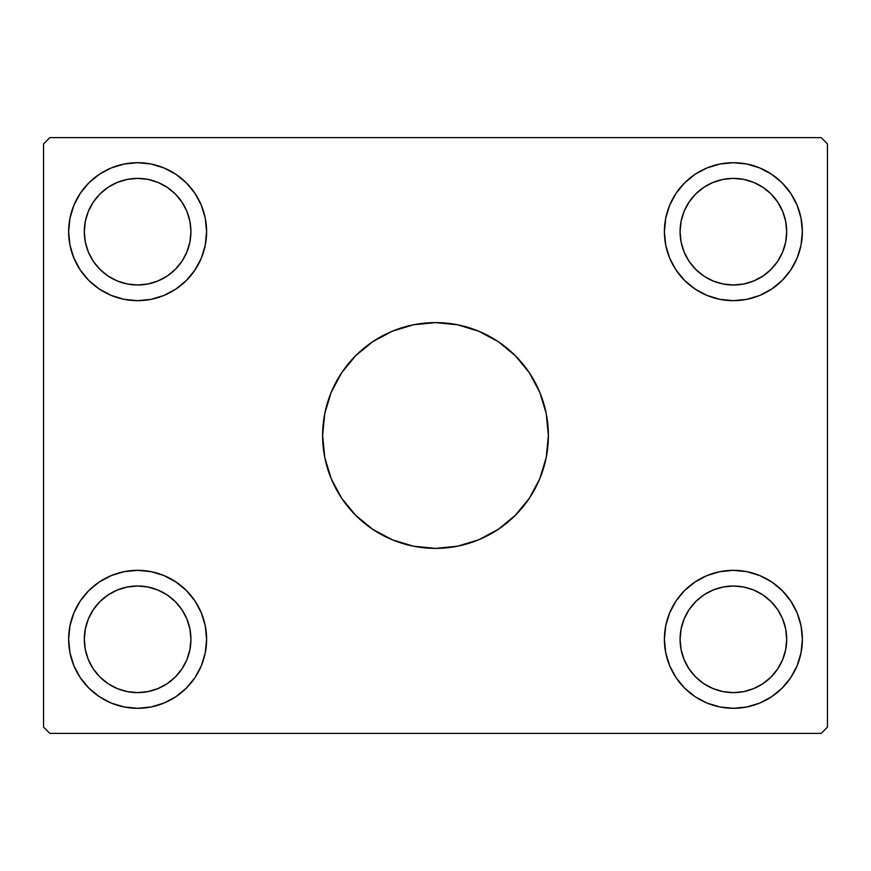 <?xml version="1.0" encoding="UTF-8"?>
<svg xmlns="http://www.w3.org/2000/svg" width="871" height="871" viewBox="0 0 871 871"><rect width="100%" height="100%" fill="white"/><g stroke="black" fill="none" stroke-linecap="round" stroke-linejoin="round"><path stroke-width="1.31" d="M435.446 322.618A112.882 112.882 0 0 0 322.618 435.5A112.882 112.882 0 0 1 435.5 322.618A112.882 112.882 0 0 1 548.382 435.5A112.882 112.882 0 0 0 435.554 322.618M84.313 639.314A53.305 53.305 0 0 1 137.618 586.009A53.305 53.305 0 0 1 190.923 639.314L189.9 628.916L190.923 639.314L189.9 649.712L190.923 639.314A53.305 53.305 0 0 1 137.618 692.619A53.305 53.305 0 0 1 84.313 639.314L85.336 649.712L84.313 639.314L85.336 628.916L84.313 639.314M84.313 231.686A53.305 53.305 0 0 1 137.618 178.381A53.305 53.305 0 0 1 190.923 231.686L189.9 242.084L190.923 231.686L189.9 221.288L190.923 231.686A53.305 53.305 0 0 1 137.618 284.991A53.305 53.305 0 0 1 84.313 231.686L85.336 221.288L84.313 231.686L85.336 242.084L84.313 231.686M680.077 231.686A53.305 53.305 0 0 1 733.382 178.381A53.305 53.305 0 0 1 786.687 231.686L785.664 221.288L786.687 231.686L785.664 242.084L786.687 231.686A53.305 53.305 0 0 1 733.382 284.991A53.305 53.305 0 0 1 680.077 231.686L681.1 242.084L680.077 231.686L681.1 221.288L680.077 231.686M680.077 639.314A53.305 53.305 0 0 1 733.382 586.009A53.305 53.305 0 0 1 786.687 639.314L785.664 649.712L786.687 639.314L785.664 628.916L786.687 639.314A53.305 53.305 0 0 1 733.382 692.619A53.305 53.305 0 0 1 680.077 639.314L681.1 628.916L680.077 639.314L681.1 649.712L680.077 639.314M664.399 639.314A68.983 68.983 0 0 1 733.382 570.331A68.983 68.983 0 0 1 802.365 639.314L801.037 652.771L797.117 665.716L790.737 677.638L782.158 688.09L771.706 696.669L759.784 703.049L746.839 706.969L733.382 708.297L719.925 706.969L706.98 703.049L695.058 696.669L684.606 688.09L676.027 677.638L669.647 665.716L665.727 652.771L664.399 639.314L665.727 625.857L669.647 612.912L676.027 600.99L684.606 590.538L695.058 581.959L706.98 575.579L719.925 571.659L733.382 570.331L746.839 571.659L759.784 575.579L771.706 581.959L782.158 590.538L790.737 600.99L797.117 612.912L801.037 625.857L802.365 639.314A68.983 68.983 0 0 1 733.382 708.297A68.983 68.983 0 0 1 664.399 639.314M664.399 231.686A68.983 68.983 0 0 1 733.382 162.703A68.983 68.983 0 0 1 802.365 231.686L801.037 245.143L797.117 258.088L790.737 270.01L782.158 280.462L771.706 289.041L759.784 295.421L746.839 299.341L733.382 300.669L719.925 299.341L706.98 295.421L695.058 289.041L684.606 280.462L676.027 270.01L669.647 258.088L665.727 245.143L664.399 231.686L665.727 218.229L669.647 205.284L676.027 193.362L684.606 182.91L695.058 174.331L706.98 167.951L719.925 164.031L733.382 162.703L746.839 164.031L759.784 167.951L771.706 174.331L782.158 182.91L790.737 193.362L797.117 205.284L801.037 218.229L802.365 231.686A68.983 68.983 0 0 1 733.382 300.669A68.983 68.983 0 0 1 664.399 231.686M68.635 231.686A68.983 68.983 0 0 1 137.618 162.703A68.983 68.983 0 0 1 206.601 231.686L205.273 245.143L201.353 258.088L194.973 270.01L186.394 280.462L175.942 289.041L164.02 295.421L151.075 299.341L137.618 300.669L124.161 299.341L111.216 295.421L99.294 289.041L88.842 280.462L80.263 270.01L73.883 258.088L69.963 245.143L68.635 231.686L69.963 218.229L73.883 205.284L80.263 193.362L88.842 182.91L99.294 174.331L111.216 167.951L124.161 164.031L137.618 162.703L151.075 164.031L164.02 167.951L175.942 174.331L186.394 182.91L194.973 193.362L201.353 205.284L205.273 218.229L206.601 231.686A68.983 68.983 0 0 1 137.618 300.669A68.983 68.983 0 0 1 68.635 231.686M68.635 639.314A68.983 68.983 0 0 1 137.618 570.331A68.983 68.983 0 0 1 206.601 639.314L205.273 652.771L201.353 665.716L194.973 677.638L186.394 688.09L175.942 696.669L164.02 703.049L151.075 706.969L137.618 708.297L124.161 706.969L111.216 703.049L99.294 696.669L88.842 688.09L80.263 677.638L73.883 665.716L69.963 652.771L68.635 639.314L69.963 625.857L73.883 612.912L80.263 600.99L88.842 590.538L99.294 581.959L111.216 575.579L124.161 571.659L137.618 570.331L151.075 571.659L164.02 575.579L175.942 581.959L186.394 590.538L194.973 600.99L201.353 612.912L205.273 625.857L206.601 639.314A68.983 68.983 0 0 1 137.618 708.297A68.983 68.983 0 0 1 68.635 639.314M821.179 137.618L49.821 137.618L43.55 143.889L43.55 727.111L49.821 733.382L821.179 733.382L827.45 727.111L827.45 143.889L821.179 137.618L49.821 137.618L43.55 143.889L43.55 727.111L49.821 733.382L821.179 733.382L827.45 727.111L827.45 143.889L821.179 137.618M435.554 548.382A112.882 112.882 0 0 0 548.382 435.5L546.215 457.525L539.791 478.702L529.361 498.212L515.316 515.316L498.212 529.361L478.702 539.791L457.525 546.215L435.5 548.382L413.475 546.215L392.298 539.791L372.788 529.361L355.684 515.316L341.639 498.212L331.209 478.702L324.785 457.525L322.618 435.5L324.785 413.475L331.209 392.298L341.639 372.788L355.684 355.684L372.788 341.639L392.298 331.209L413.475 324.785L435.5 322.618L457.525 324.785L478.702 331.209L498.212 341.639L515.316 355.684L529.361 372.788L539.791 392.298L546.215 413.475L548.382 435.5A112.882 112.882 0 0 1 435.5 548.382A112.882 112.882 0 0 1 322.618 435.5A112.882 112.882 0 0 0 435.446 548.382M695.058 174.331L702.864 169.812M759.784 167.951L771.706 174.331M175.942 696.669L168.136 701.188M111.216 703.049L99.294 696.669M99.294 174.331L107.1 169.812M164.02 167.951L175.942 174.331M771.706 696.669L763.9 701.188M706.98 703.049L695.058 696.669M127.22 691.596L137.618 692.619L148.016 691.596L137.618 692.619L127.22 691.596L117.215 688.558L108.004 683.637L99.925 677.007L93.295 668.928L88.374 659.717L85.336 649.712M167.232 683.637L175.311 677.007L167.232 683.637L158.021 688.558L148.016 691.596M186.862 618.911L181.941 609.7L186.862 618.911L189.9 628.916M148.016 587.032L137.618 586.009L127.22 587.032L137.618 586.009L148.016 587.032L158.021 590.07L167.232 594.991L175.311 601.621L181.941 609.7M148.016 283.968L137.618 284.991L127.22 283.968L137.618 284.991L148.016 283.968L158.021 280.93L167.232 276.009L175.311 269.379L181.941 261.3L186.862 252.089L189.9 242.084M108.004 187.363L117.215 182.442L108.004 187.363L99.925 193.993L93.295 202.072L88.374 211.283L85.336 221.288M127.22 179.404L137.618 178.381L148.016 179.404L137.618 178.381L127.22 179.404L117.215 182.442M167.232 187.363L175.311 193.993L167.232 187.363L158.021 182.442L148.016 179.404M722.984 283.968L733.382 284.991L743.78 283.968L733.382 284.991L722.984 283.968L712.979 280.93L703.768 276.009L695.689 269.379L689.059 261.3L684.138 252.089L681.1 242.084M762.996 187.363L753.785 182.442L762.996 187.363L771.075 193.993L777.705 202.072L782.626 211.283L785.664 221.288M743.78 179.404L733.382 178.381L722.984 179.404L733.382 178.381L743.78 179.404L753.785 182.442M703.768 187.363L695.689 193.993L703.768 187.363L712.979 182.442L722.984 179.404M743.78 691.596L733.382 692.619L722.984 691.596L733.382 692.619L743.78 691.596L753.785 688.558L762.996 683.637L771.075 677.007L777.705 668.928L782.626 659.717L785.664 649.712M703.768 683.637L695.689 677.007L703.768 683.637L712.979 688.558L722.984 691.596M684.138 618.911L689.059 609.7L684.138 618.911L681.1 628.916M722.984 587.032L733.382 586.009L743.78 587.032L733.382 586.009L722.984 587.032L712.979 590.07L703.768 594.991L695.689 601.621L689.059 609.7M73.883 665.716L74.786 667.785M151.075 706.969L154.831 706.12M194.973 677.638L196.247 675.656M85.336 628.916L88.374 618.911L93.295 609.7L99.925 601.621L108.004 594.991L117.215 590.07L127.22 587.032M189.9 649.712L186.862 659.717L181.941 668.928L175.311 677.007M73.883 205.284L74.786 203.215M151.075 164.031L154.831 164.88M194.973 193.362L196.247 195.344M189.9 221.288L186.862 211.283L181.941 202.072L175.311 193.993M85.336 242.084L88.374 252.089L93.295 261.3L99.925 269.379L108.004 276.009L117.215 280.93L127.22 283.968M797.117 205.284L796.214 203.215M719.925 164.031L716.169 164.88M676.027 193.362L674.753 195.344M681.1 221.288L684.138 211.283L689.059 202.072L695.689 193.993M785.664 242.084L782.626 252.089L777.705 261.3L771.075 269.379L762.996 276.009L753.785 280.93L743.78 283.968M797.117 665.716L796.214 667.785M719.925 706.969L716.169 706.12M676.027 677.638L674.753 675.656M785.664 628.916L782.626 618.911L777.705 609.7L771.075 601.621L762.996 594.991L753.785 590.07L743.78 587.032M681.1 649.712L684.138 659.717L689.059 668.928L695.689 677.007M322.618 435.5L324.785 457.525L327.474 468.271L331.209 478.702L341.639 498.212L348.237 507.107L355.684 515.316L363.893 522.763L372.788 529.361L392.298 539.791L402.729 543.526L413.475 546.215L435.5 548.382L457.525 546.215L468.271 543.526L478.702 539.791L498.212 529.361L507.107 522.763L515.316 515.316L522.763 507.107L529.361 498.212L539.791 478.702L543.526 468.271L546.215 457.525L548.382 435.5L546.215 413.475L543.526 402.729L539.791 392.298L529.361 372.788L522.763 363.893L515.316 355.684L507.107 348.237L498.212 341.639L478.702 331.209L468.271 327.474L457.525 324.785L435.5 322.618L413.475 324.785L402.729 327.474L392.298 331.209L372.788 341.639L363.893 348.237L355.684 355.684L348.237 363.893L341.639 372.788L331.209 392.298L327.474 402.729L324.785 413.475L322.618 435.5"/></g></svg>
